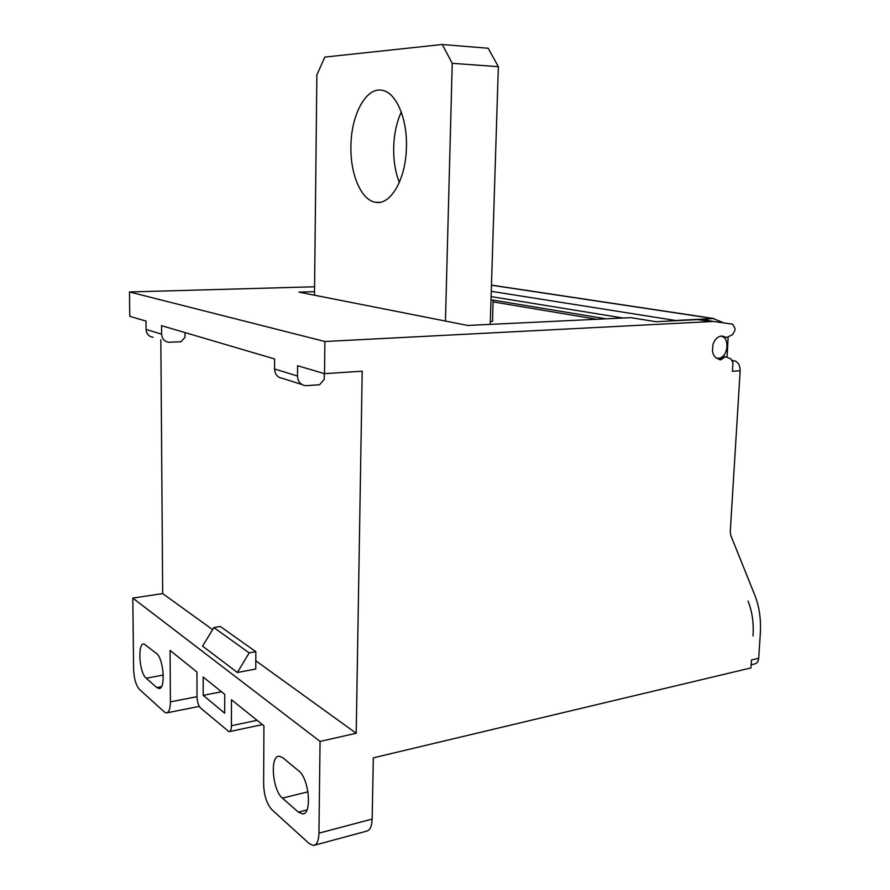 <?xml version="1.0" encoding="UTF-8"?>
<svg xmlns="http://www.w3.org/2000/svg" width="890" height="890" viewBox="0 0 890 890"><rect width="100%" height="100%" fill="white"/><g stroke="black" fill="none" stroke-linecap="round" stroke-linejoin="round"><path stroke-width="1.33" d="M708.651 320.255L697.882 319.599L656.064 321.713L630.788 317.641L467.651 325.451L445.445 321.056L452.231 63.312L442.252 44.5L324.839 57.082L316.873 74.882L314.482 295.202L298.929 292.131L314.526 291.664M452.231 63.312L498.356 66.694L490.223 324.372M498.356 66.694L488.187 48.249L442.252 44.5M399.332 182.439C395.371 172.293 393.48 160.779 393.669 147.885C394.003 134.435 396.54 122.475 401.268 112.007M314.482 295.202L445.445 321.056M406.441 146.794C407.309 118.37 396.039 92.571 382.455 90.357C366.235 86.374 350.972 114.999 350.927 146.461C350.271 174.54 361.396 200.461 375.625 202.286C390.588 205.534 406.085 178.957 406.441 146.794M719.977 359.782L718.542 358.97C715.337 358.147 713.324 355.611 712.49 351.372L712.868 344.842C714.681 339.268 717.752 336.331 722.057 336.008L726.685 337.477L732.526 334.696L734.906 330.424L735.029 328.377L732.581 324.16L713.357 321.446L324.906 341.504L129.484 291.953L314.582 286.78M324.906 341.504L324.516 373.666L362.208 371.186L356.2 733.26L320.055 741.403L318.943 833.162C318.687 840.727 316.873 844.832 313.502 845.489L309.331 843.687L271.839 809.633C266.789 803.948 264.052 795.504 263.629 784.279L263.93 725.817L231.467 699.751L231.433 725.706C231.344 729.444 230.543 731.447 229.03 731.702L200.472 707.928C198.392 705.659 197.246 701.954 197.024 696.792L196.957 672.028L170.079 650.445L170.402 701.887C170.302 708.796 168.989 712.478 166.452 712.935L164.327 711.967L139.352 689.283C135.936 685.289 134.023 678.647 133.6 669.358L132.821 598.091L162.681 593.585L160.834 339.746M224.725 694.334L203.154 677.023L203.198 695.346L224.714 713.213L224.725 694.334M751.138 664.797L754.52 664.007C756.945 663.528 758.336 661.615 758.681 658.255L751.46 659.946L750.938 667.934L373.322 757.846L372.165 819.056C371.853 826.454 369.928 830.504 366.391 831.216L314.626 845.177M732.904 363.587L732.437 371.297L732.948 362.931L731.068 358.959L725.951 356.923L721.768 357.079M732.437 371.297L740.157 370.685L730.245 532.031L730.723 535.268L754.82 595.21C759.359 606.724 761.184 619.607 760.294 633.88L758.681 658.255M720.544 359.883L724.182 357.524M493.082 300.097L492.559 321.323L490.312 321.424M153.113 337.299C148.819 336.576 146.472 333.939 146.071 329.4L145.993 321.09L129.751 316.306L129.484 291.953M740.157 370.685C740.091 365.323 738.166 362.03 734.395 360.806L732.515 360.461M728.154 337.054L727.052 357.213M491.269 291.319L676.734 320.667M491.458 285.212L713.257 318.564L676.745 320.411M713.257 318.564L722.691 322.425M720.544 336.164C730.412 336.498 728.243 358.136 718.352 358.292L716.439 358.114M324.294 373.6L324.216 379.363L319.588 384.769L305.548 385.682C300.542 384.892 297.85 381.676 297.482 376.036L297.572 365.723L324.516 373.666M184.964 332.571L184.987 337.332L181.015 341.738L168.777 342.272C164.405 341.538 162.024 338.845 161.624 334.184L161.557 325.673L274.621 358.97L274.565 368.983C274.943 374.456 277.591 377.582 282.497 378.361L301.844 384.502M356.2 733.26L255.797 660.792M212.599 629.619L162.681 593.585M320.055 741.403L132.821 598.091M237.396 672.506L202.564 646.118L213.856 627.561L249.178 652.893L237.396 672.506L255.764 669.035L255.842 651.691L249.178 652.893M161.435 686.668L156.773 687.547L158.954 688.515C165.863 689.372 163.704 658.489 156.507 653.482L143.969 643.893C137.294 643.069 139.229 672.907 146.183 678.225L163.282 675.076M156.773 687.547L146.183 678.225M302.578 813.916L298.339 812.136L282.419 798.119C272.462 790.298 269.703 755.677 279.082 756.211L282.731 757.679L298.728 770.896C309.108 778.316 312.346 814.383 302.578 813.916L303.813 813.605M229.464 731.613L262.428 724.605M221.532 691.764L203.198 695.346M213.856 627.561L220.275 626.482L255.842 651.691M748.023 601.028L748.156 601.373C752.195 611.508 753.819 622.878 753.04 635.471L753.018 635.905M710.376 321.512L697.882 319.599M318.943 833.162L372.165 819.056M596.756 319.265L493.171 301.91M623.022 318.008L491.102 296.593M732.704 360.928L734.395 360.806M146.071 329.4L161.624 334.184M274.565 368.983L297.482 376.036M307.984 791.833L282.419 798.119M298.339 812.136L306.928 809.956M231.433 725.706L257.077 720.31M170.402 701.887L197.024 696.681M721.056 357.502L723.548 357.947M722.558 358.837L719.076 358.192M725.406 337.076L722.113 336.531M375.625 202.286L379.641 202.319M606.068 318.82L491.002 299.752M713.98 318.553L491.458 285.111M167.097 712.812L199.271 706.382M158.954 688.515L159.644 688.382M722.747 356.334L725.951 356.923M722.78 336.832L726.018 337.366M713.357 321.446L700.853 319.532"/></g></svg>
